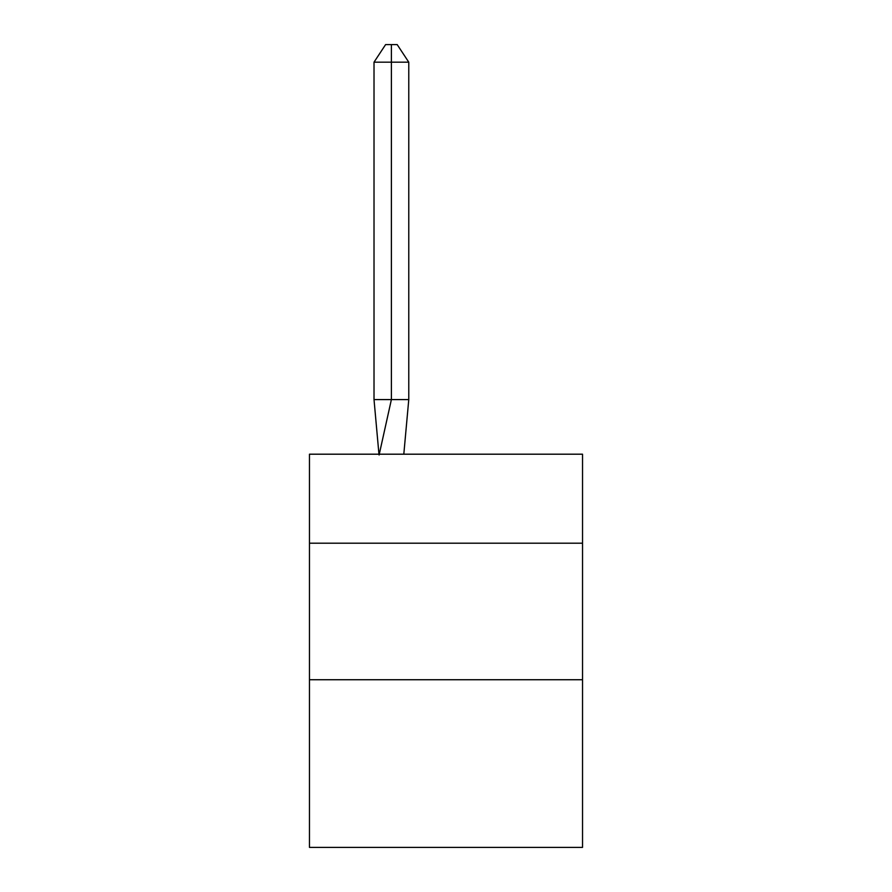 <?xml version="1.0" encoding="UTF-8"?>
<svg xmlns="http://www.w3.org/2000/svg" width="892" height="892" viewBox="0 0 892 892"><rect width="100%" height="100%" fill="white"/><g stroke="black" fill="none" stroke-linecap="round" stroke-linejoin="round"><path stroke-width="1.34" d="M309.468 543.206L582.532 543.206L582.532 454.195L309.468 454.195L309.468 847.4L582.532 847.4L582.532 679.737L309.468 679.737M582.532 679.737L582.532 543.206M403.808 454.195L408.77 399.583L408.77 62.172L391.387 62.172L391.387 399.583L408.77 399.583L398.334 399.583M391.387 44.6L391.387 399.583L374.016 399.583L378.955 454.195L374.016 399.583L378.955 454.195L374.016 399.583L378.955 454.195L374.016 399.583L378.955 454.195L374.016 399.583L378.955 454.195L374.016 399.583L378.955 454.195L374.016 399.583L378.955 454.195L374.016 399.583L378.955 454.195L374.016 399.583L378.955 454.195L374.016 399.583L378.955 454.195L374.016 399.583L374.016 62.172L385.6 44.6L397.185 44.6L408.77 62.172M391.387 62.172L391.387 399.583L391.387 62.172L391.387 399.583L391.387 62.172L391.387 399.583L391.387 62.172L391.387 399.583L391.387 62.172L391.387 399.583L391.387 62.172L391.387 399.583L391.387 62.172L391.387 399.583L391.387 62.172L391.387 399.583L391.387 62.172L391.387 399.583L391.387 62.172L374.016 62.172M379.1 455.009L391.387 399.583"/></g></svg>
